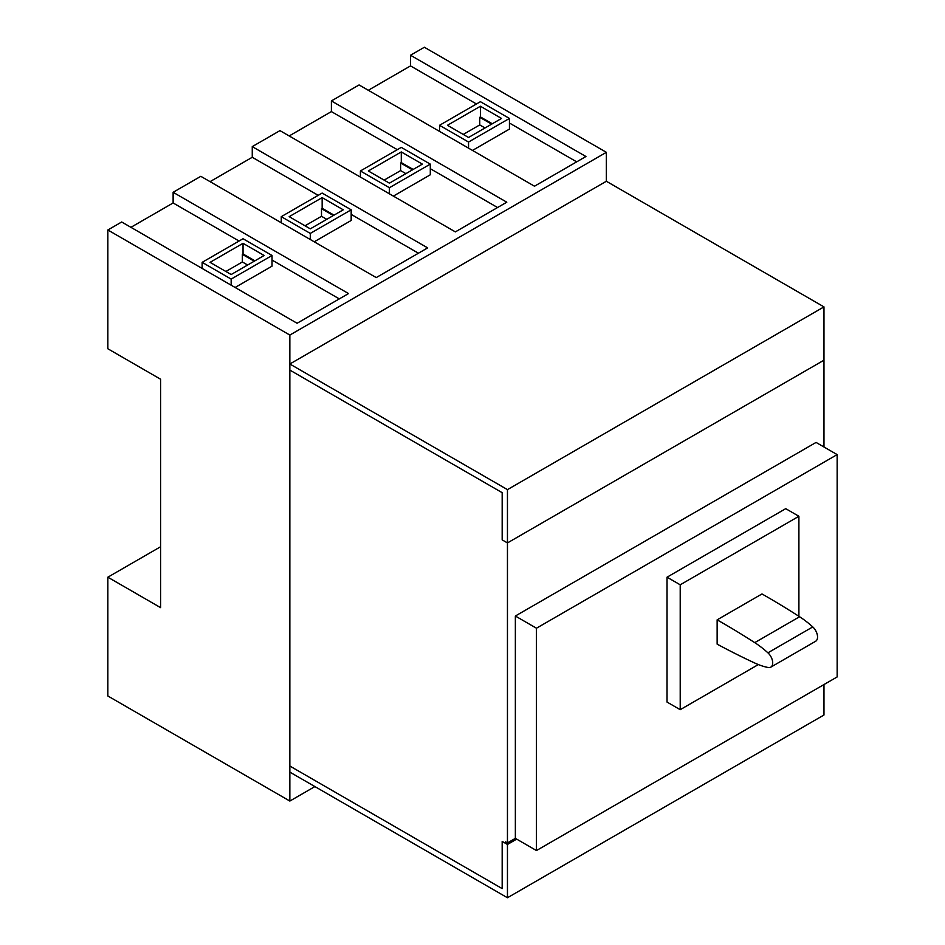 <?xml version="1.0" encoding="UTF-8"?>
<svg xmlns="http://www.w3.org/2000/svg" width="945" height="945" viewBox="0 0 945 945"><rect width="100%" height="100%" fill="white"/><g stroke="black" fill="none" stroke-linecap="round" stroke-linejoin="round"><path stroke-width="1.42" d="M755.114 663.177A85.794 49.53 -120 0 0 768.179 667.513A9.32 5.386 -120 0 0 770.766 667.17A9.32 5.386 -120 0 0 767.919 652.818A85.794 49.53 -120 0 0 754.748 642.635A796.859 460.061 -120 0 0 717.137 619.849L717.137 644.136A796.859 460.061 -120 0 0 755.114 663.177M770.766 667.17L815.606 641.277A9.32 5.386 -120 0 0 812.759 626.925A85.794 49.53 -120 0 0 799.588 616.742A796.859 460.061 -120 0 0 761.977 593.956L717.137 619.849M758.339 664.571L680.211 709.683L680.211 584.801L798.903 516.277L798.903 616.305M506.922 842.621L505.599 843.389L505.599 841.865L507.453 842.928L507.453 542.926L502.173 539.879L502.173 492.676L289.843 370.086L289.843 766.029L502.173 888.607L289.843 766.029L289.843 772.112L507.453 897.75L823.969 715.011L823.969 684.558M516.679 839.125L507.453 844.452L502.173 841.404L502.173 888.607L502.173 841.404L505.599 843.389M507.453 489.628L823.969 306.889L823.969 360.187L507.453 542.926L502.173 539.879L502.173 492.676L289.843 370.086L289.843 364.002L507.453 489.628L507.453 542.926L823.969 360.187L823.969 446.997M515.356 616.022L536.465 628.212L837.152 454.604L837.152 676.939L536.465 850.547L515.356 838.357L515.356 616.022L816.055 442.425L837.152 454.604M507.453 842.928L515.356 838.357M536.465 628.212L536.465 850.547M798.903 516.277L785.72 508.67L667.028 577.194L667.028 702.064L680.211 709.683M667.028 577.194L680.211 584.801M289.843 801.053L107.848 695.981L107.848 577.194L160.603 607.647L160.603 379.228L107.848 348.764L107.848 229.989L289.843 335.062L289.843 801.053L314.898 786.583M107.848 577.194L160.603 546.742M107.848 229.989L121.692 221.992L297.096 323.261L348.528 293.564L173.124 192.296L200.824 176.313L376.228 277.582L427.66 247.885L252.256 146.617L279.956 130.623L455.36 231.891L506.792 202.195L331.388 100.926L359.076 84.944L534.48 186.212L585.924 156.516L410.52 55.247L424.364 47.25L606.359 152.322L606.359 181.263L823.969 306.889M289.843 335.062L606.359 152.322M130.93 227.32L173.124 202.962L239.073 241.034M272.042 260.064L339.302 298.892M272.042 255.493L231.159 279.094L202.147 262.344L243.03 238.742L272.042 255.493L272.042 266.159L235.116 287.469M173.124 202.962L173.124 192.296M210.062 181.641L252.256 157.272L318.193 195.343M351.174 214.385L418.434 253.213M351.174 209.814L310.291 233.415L281.267 216.665L322.151 193.063L351.174 209.814L351.174 220.468L314.248 241.79M252.256 157.272L252.256 146.617M331.388 100.926L331.388 111.593L397.325 149.664M430.294 168.694L497.554 207.522M331.388 111.593L289.182 135.95M430.294 164.123L389.411 187.724L360.399 170.974L401.282 147.373L430.294 164.123L430.294 174.79L393.368 196.111M368.314 90.271L410.52 65.902L476.457 103.974M509.426 123.015L576.686 161.843M509.426 118.444L468.543 142.045L439.531 125.295L480.414 101.694L509.426 118.444L509.426 129.099L472.5 150.42M410.52 65.902L410.52 55.247M231.159 279.094L231.159 285.189M202.147 262.344L202.147 268.439M310.291 233.415L310.291 239.51M281.267 216.665L281.267 222.76M389.411 187.724L389.411 193.82M360.399 170.974L360.399 177.069M468.543 142.045L468.543 148.141M439.531 125.295L439.531 131.39M243.03 243.314L264.127 255.493L231.159 274.534L210.062 262.344L243.03 243.314L243.03 253.969L254.89 260.82M322.151 197.623L343.259 209.814L310.291 228.844L289.182 216.665L322.151 197.623L322.151 208.29L334.022 215.141M401.282 151.944L422.38 164.123L389.411 183.165L368.314 170.974L401.282 151.944L401.282 162.599L413.154 169.45M480.414 106.253L501.511 118.444L468.543 137.474L447.446 125.295L480.414 106.253L480.414 116.92L492.286 123.771M254.24 261.21L242.369 254.359L243.03 253.969M333.361 215.519L321.501 208.668L322.151 208.29M412.492 169.84L400.621 162.989L401.282 162.599M491.624 124.149L479.753 117.298L480.414 116.92M405.901 173.644L400.621 170.596L400.621 162.989M384.142 180.117L400.621 170.596M485.033 127.965L479.753 124.917L479.753 117.298M326.769 219.323L321.501 216.287L321.501 208.668M247.637 265.013L242.369 261.966L242.369 254.359M463.274 134.426L479.753 124.917M305.011 225.796L321.501 216.287M225.879 271.487L242.369 261.966M289.843 364.002L606.359 181.263M507.453 844.452L507.453 897.75M812.759 626.925L767.919 652.818M799.588 616.742L754.748 642.635"/></g></svg>
